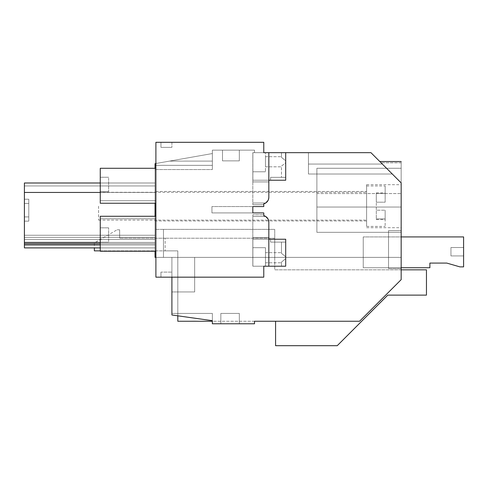 <?xml version="1.0" encoding="UTF-8"?>
<svg xmlns="http://www.w3.org/2000/svg" width="488" height="488" viewBox="0 0 488 488"><rect width="100%" height="100%" fill="white"/><g stroke="black" fill="none" stroke-linecap="round" stroke-linejoin="round"><path stroke-width="0.37" stroke-dasharray="2.44 1.83" d="M388.527 230.641L388.527 268.571L388.527 230.641L388.527 268.571L388.527 230.641L388.527 268.571L388.527 230.641L388.527 268.571L388.527 230.641L401.166 230.641L401.166 268.571L388.527 268.571L388.527 230.641L401.166 230.641L401.166 268.571L388.527 268.571L388.527 230.641L401.166 230.641L401.166 268.571L401.166 230.641L401.166 268.571L401.166 230.641L401.166 268.571L401.166 230.641L388.527 230.641M267.973 218.862L268.833 222.168L268.833 266.21L268.833 237.552L268.833 266.21L268.833 239.236L268.833 266.21L263.776 266.21L268.833 266.21L263.776 266.21L263.776 277.166L171.904 277.166L171.904 257.383L401.166 257.383L401.166 279.648L359.565 321.25L254.504 321.25L254.504 323.776L254.504 321.25L359.565 321.25L254.504 321.25L254.504 323.776L212.365 323.776L212.365 313.43L171.904 313.43L212.365 313.43L212.365 320.677L171.904 314.992L171.904 257.383L194.663 257.383L194.663 291.94L194.663 257.383L194.663 291.94L194.663 257.383L194.663 291.94L194.663 257.383L194.663 291.94L194.663 257.383L194.663 291.94L171.904 291.94L194.663 291.94L171.904 291.94L171.904 257.383L171.904 291.94L194.663 291.94L171.904 291.94L171.904 257.383L155.044 257.383L155.044 163.657L169.537 161.101L212.365 161.101L212.365 169.556L212.365 165.34L212.365 169.556L212.365 165.34L212.365 169.556L212.365 165.34L212.365 169.556L212.365 165.34L212.365 169.556L212.365 165.34L155.044 165.34L212.365 165.34L212.365 153.549L169.537 161.101L212.365 161.101L212.365 153.549L169.537 161.101L212.365 161.101L212.365 153.549L169.537 161.101L212.365 161.101L212.365 153.549L155.044 163.657L169.537 161.101L212.365 161.101L212.365 150.145L254.504 150.145L254.504 152.671L263.776 152.671L252.821 152.671L252.821 180.237L252.821 152.671L252.821 180.237L252.821 152.671L263.776 152.671L263.776 142.307L155.892 142.307L155.892 163.511L212.365 153.549L212.365 150.145L254.504 150.145L254.504 152.671L370.941 152.671L308.453 152.671L308.453 174.015L392.285 174.015L401.166 182.896L392.285 174.015L401.166 182.896L392.285 174.015L401.166 182.896L401.166 161.522L401.166 279.648L359.565 321.25L401.166 279.648L401.166 257.383L194.663 257.383L194.663 291.94L171.904 291.94L171.904 257.383L194.663 257.383L155.892 257.383L155.892 163.511M268.833 152.671L252.821 152.671L268.833 152.671L268.833 180.237L268.833 152.671L263.776 152.671L268.833 152.671L268.833 197.311L268.833 152.671L252.869 152.671L265.466 152.671L265.466 171.788L265.466 152.671L265.466 171.788L265.466 152.671L285.694 152.671L268.833 152.671L268.833 180.237L252.821 180.237L252.821 181.92L268.833 181.92L268.833 180.237L252.821 180.237L252.821 202.996L265.716 202.996L252.821 202.996L252.821 181.92L268.833 181.92L268.833 197.311A6.74 6.74 0 0 1 268.833 197.317L267.973 200.611M392.285 174.015L308.453 174.015L392.285 174.015L308.453 174.015L308.453 152.671L308.453 164.059L382.33 164.059L370.941 152.671L382.33 164.059L308.453 164.059L382.33 164.059L370.941 152.671L392.285 174.015L370.941 152.671L392.285 174.015L370.941 152.671L382.33 164.059L308.453 164.059L382.33 164.059L308.453 164.059L382.33 164.059L370.941 152.671L392.285 174.015L308.453 174.015L392.285 174.015L308.453 174.015L392.285 174.015L370.941 152.671L382.33 164.059L308.453 164.059L308.453 152.671L308.453 164.059L382.33 164.059L370.941 152.671L401.166 182.896L370.941 152.671L392.285 174.015L370.941 152.671L392.285 174.015L308.453 174.015L308.453 152.671L308.453 174.015L308.453 152.671L308.453 174.015L308.453 152.671L308.453 174.015L308.453 152.671L370.941 152.671L308.453 152.671L370.941 152.671L308.453 152.671L370.941 152.671L308.453 152.671L370.941 152.671L308.453 152.671L370.941 152.671L308.453 152.671L370.941 152.671L308.453 152.671L370.941 152.671L308.453 152.671L370.941 152.671L308.453 152.671L370.941 152.671L308.453 152.671L308.453 164.059L382.33 164.059C378.975 160.704 378.975 160.704 382.33 164.059C378.975 160.704 378.975 160.704 382.33 164.059C378.975 160.704 378.975 160.704 382.33 164.059C378.975 160.704 378.975 160.704 382.33 164.059C378.975 160.704 378.975 160.704 382.33 164.059C378.975 160.704 378.975 160.704 382.33 164.059C378.975 160.704 378.975 160.704 382.33 164.059C378.975 160.704 378.975 160.704 382.33 164.059C378.975 160.704 378.975 160.704 382.33 164.059L370.941 152.671L308.453 152.671L308.453 174.015L308.453 152.671L308.453 174.015L392.285 174.015L401.166 182.896C401.166 154.916 401.166 154.916 401.166 182.896C401.166 154.916 401.166 154.916 401.166 182.896L401.166 162.791L401.166 182.896C401.166 154.916 401.166 154.916 401.166 182.896C401.166 154.916 401.166 154.916 401.166 182.896C401.166 154.916 401.166 154.916 401.166 182.896C401.166 154.916 401.166 154.916 401.166 182.896C401.166 154.916 401.166 154.916 401.166 182.896L400.678 182.408M100.26 242.42L155.044 242.42L155.044 192.437L155.044 242.42L24.4 242.42L155.044 242.42L155.044 239.468L155.044 242.42L24.4 242.42L24.4 235.253L24.4 247.898L24.4 183L24.4 244.952L24.4 235.253L155.044 235.253L24.4 235.253L155.044 235.253L155.044 239.468L155.044 235.253L24.4 235.253L155.044 235.253L155.044 239.468L24.4 239.468L24.4 242.42L24.4 183L24.4 243.683L24.4 235.253L155.044 235.253L155.044 239.468L24.4 239.468L24.4 235.253L155.044 235.253L155.044 239.468L24.4 239.468L24.4 235.253L155.044 235.253L24.4 235.253L155.044 235.253L24.4 235.253L155.044 235.253L24.4 235.253L24.4 243.683L24.4 235.253L155.044 235.253L155.044 239.468L24.4 239.468L24.4 243.683L24.4 239.468L155.044 239.468L24.4 239.468L155.044 239.468L24.4 239.468L155.044 239.468L155.044 243.683L24.4 243.683L24.4 247.898L24.4 183L24.4 244.952L155.044 244.952L24.4 244.952L155.044 244.952L155.044 235.253L155.044 243.683L24.4 243.683L24.4 239.468L155.044 239.468L155.044 243.683L155.044 235.253L155.044 247.898L155.044 183L24.4 183L24.4 244.952M24.4 203.435L24.4 216.922L24.4 199.22L28.786 199.22L28.786 203.435L28.786 199.22L24.4 199.22L28.786 199.22L28.786 216.922L28.786 199.22L24.4 199.22L28.786 199.22L28.786 216.922L28.786 199.22L24.4 199.22L28.786 199.22L28.786 216.922L28.786 199.22L24.4 199.22L28.786 199.22L28.786 216.922L28.786 199.22L24.4 199.22L24.4 203.435L28.786 203.435L28.786 216.922L28.786 203.435L24.4 203.435L28.786 203.435L24.4 203.435L24.4 216.922L28.786 216.922L28.786 221.137L28.786 216.922L24.4 216.922L28.786 216.922L24.4 216.922L24.4 199.22L24.4 203.435L28.786 203.435L24.4 203.435L28.786 203.435L24.4 203.435L28.786 203.435L24.4 203.435L24.4 216.922L28.786 216.922L28.786 221.137L28.786 216.922L24.4 216.922L28.786 216.922L24.4 216.922L28.786 216.922L28.786 221.137L28.786 216.922L24.4 216.922L28.786 216.922L24.4 216.922L24.4 199.22L24.4 203.435L28.786 203.435L24.4 203.435L24.4 216.922L24.4 199.22L24.4 203.435L28.786 203.435L24.4 203.435L28.786 203.435L24.4 203.435L24.4 216.922L28.786 216.922L28.786 221.137L28.786 216.922L24.4 216.922L28.786 216.922L24.4 216.922L24.4 199.22L24.4 203.435L28.786 203.435L24.4 203.435M24.4 221.137L24.4 216.922L28.786 216.922L28.786 221.137L28.786 216.922L24.4 216.922L28.786 216.922L24.4 216.922L24.4 221.137L28.786 221.137L24.4 221.137L24.4 216.922L24.4 221.137L28.786 221.137L24.4 221.137L28.786 221.137L24.4 221.137L24.4 216.922L24.4 221.137L24.4 216.922L24.4 221.137L28.786 221.137L24.4 221.137L24.4 216.922L24.4 221.137L28.786 221.137L24.4 221.137M222.491 160.875L239.334 160.875L222.491 160.875L239.334 160.875L239.334 150.145L239.334 160.875L222.491 160.875L239.334 160.875L239.334 150.145L239.334 160.875L222.491 160.875L239.334 160.875L239.334 150.145L239.334 160.875L222.491 160.875L239.334 160.875L239.334 150.145L239.334 160.875L222.491 160.875L222.491 150.145L222.491 160.875L222.491 150.145L239.334 150.145L239.334 160.875L239.334 150.145L222.491 150.145L239.334 150.145L222.491 150.145L239.334 150.145L222.491 150.145L239.334 150.145L222.491 150.145L239.334 150.145L222.491 150.145L222.491 160.875M239.334 313.43L220.844 313.43L239.334 313.43L220.844 313.43L220.844 323.776L220.844 313.43L239.334 313.43L220.844 313.43L220.844 323.776L220.844 313.43L239.334 313.43L220.844 313.43L220.844 323.776L220.844 313.43L239.334 313.43L220.844 313.43L220.844 323.776L220.844 313.43L239.334 313.43L239.334 323.776L220.844 323.776L220.844 313.43L220.844 323.776L239.334 323.776L239.334 313.43L239.334 323.776L220.844 323.776L239.334 323.776L239.334 313.43L239.334 323.776L220.844 323.776L239.334 323.776L220.844 323.776L239.334 323.776L220.844 323.776L239.334 323.776L239.334 313.43M401.166 236.918L463.6 236.918L363.237 236.918L463.6 236.918L363.237 236.918L463.6 236.918L363.237 236.918L463.6 236.918L363.237 236.918L463.6 236.918L463.6 266.881L459.934 266.881L446.74 263.075L459.934 266.881L463.6 266.881L463.6 236.918L463.6 266.881L459.934 266.881L446.74 263.075L459.934 266.881L463.6 266.881L463.6 236.918L463.6 266.881L459.934 266.881L446.74 263.075L459.934 266.881L463.6 266.881L463.6 236.918L463.6 266.881L459.934 266.881L446.74 263.075L459.934 266.881L463.6 266.881L463.6 236.918L463.6 266.881L459.934 266.881L446.74 263.075L429.885 263.075L429.885 267.723L363.237 267.723L363.237 236.918L363.237 267.723L363.237 236.918L363.237 267.723L363.237 236.918L363.237 267.723L363.237 236.918L363.237 267.723L363.237 236.918L363.237 267.723L363.237 236.918L363.237 267.723L363.237 236.918L363.237 267.723L363.237 236.918L363.237 267.723L363.237 236.918L363.237 267.723L363.237 236.918L363.237 267.723L401.166 267.723L401.166 236.918L363.237 236.918L401.166 236.918L401.166 267.723L363.237 267.723L401.166 267.723L401.166 236.918L401.166 267.723L401.166 236.918L401.166 267.723L401.166 236.918L401.166 267.723L401.166 236.918L401.166 267.723L363.237 267.723L401.166 267.723M316.883 232.325L316.883 193.553L316.883 232.325L401.166 232.325L401.166 168.269L401.166 232.325L401.166 168.269L401.166 232.325L401.166 168.269L401.166 232.325L401.166 168.269L401.166 232.325L316.883 232.325L401.166 232.325L316.883 232.325L316.883 168.269L316.883 232.325L401.166 232.325L316.883 232.325L316.883 168.269L401.166 168.269L401.166 193.553L401.166 168.269L316.883 168.269L316.883 232.325L316.883 168.269L401.166 168.269L316.883 168.269L316.883 232.325L401.166 232.325L316.883 232.325L316.883 168.269L401.166 168.269L316.883 168.269L316.883 232.325L401.166 232.325L316.883 232.325M100.26 192.437L155.044 192.437L155.044 183L155.044 192.437L24.4 192.437M100.26 244.952L155.044 244.952L155.044 183L155.044 247.898L155.044 183L155.044 247.898L155.044 183L24.4 183L24.4 185.946L155.044 185.946L24.4 185.946L24.4 183L24.4 243.683L24.4 239.468L155.044 239.468L155.044 235.253L155.044 239.468L24.4 239.468L24.4 242.42M155.044 169.556L212.365 169.556L155.044 169.556L155.044 165.34L155.044 169.556L155.044 165.34L155.044 169.556L155.044 165.34L155.044 169.556L155.044 165.34L155.044 169.556L155.044 165.34L155.044 169.556L212.365 169.556L155.044 169.556M155.044 163.657L155.044 165.34L212.365 165.34L155.044 165.34L212.365 165.34L155.044 165.34L212.365 165.34L155.044 165.34L212.365 165.34L155.044 165.34L155.044 163.657L169.537 161.101L212.365 161.101L212.365 153.549L212.365 161.101L212.365 153.549L212.365 161.101L212.365 153.549L169.537 161.101L212.365 161.101L169.537 161.101L212.365 161.101L169.537 161.101L155.044 163.657L155.044 165.34L155.044 163.657L155.044 165.34L155.044 163.657L155.044 165.34L155.044 163.657L155.044 165.34L155.044 163.657L212.365 153.549L155.044 163.657M212.365 320.677L171.904 314.992L171.904 257.383L194.663 257.383L171.904 257.383L194.663 257.383L171.904 257.383L171.904 291.94L194.663 291.94L171.904 291.94L194.663 291.94L171.904 291.94L171.904 257.383L171.904 314.992L171.904 313.43L212.365 313.43L212.365 320.677L171.904 314.992L171.904 313.43L212.365 313.43L212.365 320.677L171.904 314.992L171.904 313.43L171.904 314.992L212.365 320.677L171.904 314.992L171.904 313.43L171.904 314.992L212.365 320.677L171.904 314.992L212.365 320.677L212.365 313.43L212.365 320.677L212.365 313.43L212.365 320.677L212.365 313.43L212.365 320.677L171.904 314.992L212.365 320.677L171.904 314.992L212.365 320.677L212.365 323.776L212.365 320.677M155.044 251.228L155.044 216.269M155.044 203.246L155.044 168.287M155.044 257.383L155.044 229.378L163.474 229.378L163.474 257.383L163.474 229.378L163.474 257.383L163.474 229.378L155.044 229.378L155.044 257.383L274.738 257.383L155.044 257.383M24.4 243.683L155.044 243.683L24.4 243.683L155.044 243.683L24.4 243.683L155.044 243.683L24.4 243.683L155.044 243.683L24.4 243.683L155.044 243.683L155.044 239.468L24.4 239.468L155.044 239.468L24.4 239.468L155.044 239.468L24.4 239.468L155.044 239.468L24.4 239.468L155.044 239.468L24.4 239.468L155.044 239.468L24.4 239.468L155.044 239.468L24.4 239.468L155.044 239.468L24.4 239.468L155.044 239.468L155.044 243.683L24.4 243.683L100.26 243.683M155.044 191.448L155.044 220.948L155.044 191.448L366.61 191.448L366.61 220.948L366.61 191.448M254.504 323.776L212.365 323.776L254.504 323.776M401.166 268.571L401.166 230.641L401.166 268.571L388.527 268.571L401.166 268.571M401.166 207.04L401.166 193.553L401.166 207.04L316.883 207.04L401.166 207.04M401.166 206.198L401.166 184.702L401.166 206.198M100.26 247.898L24.4 247.898L155.044 247.898L24.4 247.898L155.044 247.898L24.4 247.898L24.4 183L24.4 185.946L155.044 185.946L24.4 185.946L24.4 183L100.26 183M155.044 237.363L24.4 237.363L155.044 237.363M171.904 313.43L212.365 313.43L171.904 313.43M268.833 197.311L268.065 200.44A6.74 6.74 0 0 1 263.776 203.838A6.74 6.74 0 0 0 265.716 202.996L252.821 202.996L252.821 180.237L268.833 180.237L252.821 180.237L252.821 204.679L252.821 202.996L252.821 204.679L252.821 202.996L265.716 202.996C267.686 201.709 268.729 199.812 268.833 197.311C268.723 199.812 267.686 201.709 265.716 202.996A6.74 6.74 0 0 1 263.776 203.838A6.74 6.74 0 0 0 265.716 202.996M263.776 204.679L263.776 203.838L263.776 204.679L252.821 204.679L263.776 204.679L263.776 203.838L263.776 204.679L252.821 204.679L263.776 204.679M252.821 212.914L252.821 206.558L252.821 212.914L211.938 212.914L211.938 206.558L211.938 212.914L252.821 212.914L211.938 212.914L252.821 212.914L252.821 206.558L211.938 206.558L211.938 212.914L211.938 206.558L252.821 206.558L211.938 206.558L252.821 206.558L252.821 212.914M263.776 215.635L263.776 214.793L263.776 215.635L263.776 214.793L252.821 214.793L263.776 214.793L263.776 215.635A6.74 6.74 0 0 1 268.065 219.027L268.833 222.168C268.729 219.661 267.686 217.764 265.716 216.483L252.821 216.483L252.821 266.21L252.821 239.236L252.821 266.21L252.821 239.236L268.833 239.236L252.821 239.236L252.821 216.483L265.716 216.483A6.74 6.74 0 0 0 263.776 215.635A6.74 6.74 0 0 1 265.716 216.483L263.776 215.635A6.74 6.74 0 0 1 263.794 215.641M155.044 183L24.4 183L155.044 183M316.883 168.269L401.166 168.269L316.883 168.269L316.883 193.553L316.883 168.269L401.166 168.269L316.883 168.269M155.044 185.946L24.4 185.946L155.044 185.946M401.166 162.791L381.061 162.791L401.166 162.791M274.738 257.383L274.738 229.378L163.474 229.378L274.738 229.378L274.738 257.383M366.61 206.198L366.61 184.702L366.61 206.198M366.61 220.948L155.044 220.948M160.949 142.307L171.904 142.307L160.949 142.307L171.904 142.307L160.949 142.307L160.949 147.364L171.904 147.364L160.949 147.364L171.904 147.364L160.949 147.364L160.949 142.307M171.904 142.307L171.904 147.364L171.904 142.307M268.833 266.21L252.821 266.21L268.833 266.21L252.869 266.21L265.466 266.21L265.466 247.684L265.466 266.21L265.466 247.684L252.869 247.684L252.869 239.236L252.869 266.21L265.466 266.21L265.466 247.684L252.869 247.684L252.869 266.21L285.694 266.21L285.694 257.719L285.694 258.695L281.478 262.099L281.478 266.21L281.478 262.099L285.694 258.695L285.694 256.737L285.694 258.695L281.478 262.099L281.478 266.21L285.694 266.21L265.466 266.21L285.694 266.21L281.478 266.21L281.478 262.099L285.694 258.695L285.694 266.21L285.694 239.236L285.694 266.21L285.694 258.695L285.694 266.21L281.478 266.21L285.694 266.21L285.694 239.236L285.694 242.121L281.478 242.121L281.478 253.339L281.478 242.121L285.694 242.121L270.578 242.121L285.694 242.121L281.478 242.121L281.478 253.339L281.478 242.121L285.694 242.121L270.578 242.121L270.578 239.236L270.578 242.121L285.694 242.121L285.694 256.737L281.478 253.339L285.694 256.737L285.694 239.236L252.869 239.236L252.869 266.21L252.869 247.684L265.466 247.684L252.869 247.684L252.869 239.236L285.694 239.236L270.578 239.236L270.578 242.121L270.578 239.236L285.694 239.236L285.694 257.719L285.694 256.737L281.478 253.339L285.694 256.737L285.694 239.236L252.821 239.236L268.833 239.236L252.821 239.236L268.833 239.236L252.821 239.236L252.821 237.552L268.833 237.552L252.821 237.552L268.833 237.552L252.821 237.552L252.821 216.483L265.716 216.483C267.686 217.764 268.723 219.661 268.833 222.168M265.716 216.483L252.821 216.483L252.821 214.793L252.821 216.483L252.821 214.793L263.776 214.793L252.821 214.793L252.821 239.236L268.833 239.236M268.833 181.92L268.833 180.237L268.833 181.92L252.821 181.92L268.833 181.92M155.892 168.287L100.26 168.287L155.892 168.287L155.892 203.246L155.892 200.721L155.892 203.246L100.26 203.246C100.26 199.891 100.26 199.891 100.26 203.246C100.26 199.891 100.26 199.891 100.26 203.246L155.892 203.246L100.26 203.246L155.892 203.246L155.892 200.721L155.892 203.246L100.26 203.246C100.26 199.891 100.26 199.891 100.26 203.246C100.26 199.891 100.26 199.891 100.26 203.246L155.892 203.246L100.26 203.246L100.26 168.287L155.892 168.287L155.892 203.246M155.892 216.269L100.26 216.269C100.26 219.624 100.26 219.624 100.26 216.269C100.26 219.624 100.26 219.624 100.26 216.269L155.892 216.269L155.892 251.228L100.26 251.228L155.892 251.228L155.892 216.269L100.26 216.269L100.26 251.228L155.892 251.228L155.892 216.269L155.892 218.795L155.892 216.269L100.26 216.269C100.26 219.624 100.26 219.624 100.26 216.269C100.26 219.624 100.26 219.624 100.26 216.269L155.892 216.269C155.892 219.624 155.892 219.624 155.892 216.269C155.892 219.624 155.892 219.624 155.892 216.269L155.892 251.228M108.635 241.371L108.635 227.835L108.635 241.371M108.635 178.144L108.635 191.68L108.635 178.144M100.26 228.719L100.26 242.255L100.26 228.719M100.26 190.796L100.26 177.26L100.26 190.796M171.904 277.166L171.904 272.109L171.904 277.166L160.949 277.166L160.949 272.109L171.904 272.109L160.949 272.109L171.904 272.109L160.949 272.109L160.949 277.166L160.949 272.109L160.949 277.166L171.904 277.166L171.904 272.109L171.904 277.166L155.892 277.166L155.892 257.383M268.833 180.237L252.821 180.237L268.833 180.237L252.821 180.237L268.833 180.237L252.869 180.237L252.869 171.788L265.466 171.788L252.869 171.788L265.466 171.788L252.869 171.788L252.869 152.671L252.869 180.237L252.869 152.671L285.694 152.671L285.694 180.237L252.869 180.237L285.694 180.237L270.578 180.237L285.694 180.237L285.694 152.671L281.478 152.671L281.478 157.374L281.478 152.671L285.694 152.671L252.869 152.671L252.869 180.237L285.694 180.237L270.578 180.237L270.578 177.351L270.578 180.237L285.694 180.237L285.694 152.671L281.478 152.671L281.478 157.374L281.478 152.671L285.694 152.671L285.694 162.736L281.478 166.133L281.478 177.351L281.478 166.133L285.694 162.736L285.694 160.778L281.478 157.374L285.694 160.778L285.694 152.671L285.694 162.736L281.478 166.133L281.478 177.351L281.478 166.133L285.694 162.736L285.694 160.778L281.478 157.374L285.694 160.778L285.694 152.671M100.26 216.269L100.26 251.228L100.26 216.269M100.26 168.287L100.26 203.246L100.26 168.287M401.166 269.834L274.738 269.834L274.738 238.223L165.164 238.223L274.738 238.223L274.738 269.834L426.457 269.834L426.457 295.118L387.801 295.118L337.226 345.693L275.58 345.693L275.58 321.25L177.803 321.25L177.803 250.869L165.164 250.869L177.803 250.869L177.803 315.821M165.164 238.223L119.645 238.223L165.164 238.223L165.164 250.869L165.164 238.223M254.504 321.25L212.365 321.25M119.645 229.799L119.645 238.223L119.645 229.799L117.114 229.799L119.645 229.799M100.26 250.869L165.164 250.869L94.361 250.869L94.361 242.939L117.114 229.799L94.361 242.939L94.361 247.898M366.61 196.499L366.61 226.426L366.61 196.499M385.154 196.499L385.154 185.965L385.154 196.499M385.154 210.2L385.154 226.426L385.154 210.2L385.154 218.929L385.154 210.2L376.303 210.2L385.154 210.2L376.303 210.2L376.303 202.191L376.303 210.2L385.154 210.2M376.303 202.191L385.154 202.191L385.154 193.461L385.154 202.191L376.303 202.191L385.154 202.191L376.303 202.191L376.303 192.876L376.303 202.191M98.576 206.198L98.576 220.106L98.576 206.198M385.154 193.461L385.154 192.876L385.154 193.461L376.303 193.461L385.154 193.461M385.154 218.929L385.154 219.521L385.154 218.929L376.303 218.929L376.303 219.521L376.303 210.2L376.303 218.929L385.154 218.929M429.885 263.075L429.885 267.723L429.885 263.075L429.885 267.723L429.885 263.075L429.885 267.723L429.885 263.075L429.885 267.723L429.885 263.075L446.74 263.075L429.885 263.075M463.6 247.514L463.6 255.938L450.955 255.938L450.955 247.514L450.955 255.938L463.6 255.938L450.955 255.938L450.955 247.514L450.955 255.938L463.6 255.938L450.955 255.938L450.955 247.514L450.955 255.938L463.6 255.938L450.955 255.938L450.955 247.514L450.955 255.938L463.6 255.938L450.955 255.938L450.955 247.514L450.955 255.938L463.6 255.938L463.6 247.514L450.955 247.514L463.6 247.514L463.6 255.938L463.6 247.514L450.955 247.514L463.6 247.514L463.6 255.938L463.6 247.514L450.955 247.514L463.6 247.514L463.6 255.938L463.6 247.514L450.955 247.514L463.6 247.514L463.6 255.938L463.6 247.514L450.955 247.514L463.6 247.514M265.466 257.719L265.466 252.662L265.466 257.719M285.694 177.351L285.694 162.736L285.694 180.237L285.694 177.351L270.578 177.351L270.578 180.237L270.578 177.351L285.694 177.351L285.694 162.736L285.694 180.237L285.694 177.351L270.578 177.351L285.694 177.351M265.466 161.754L265.466 166.811L265.466 161.754C265.466 155.233 265.466 155.233 265.466 161.754C265.466 155.233 265.466 155.233 265.466 161.754L265.466 166.811L265.466 161.754C265.466 155.233 265.466 155.233 265.466 161.754C265.466 155.233 265.466 155.233 265.466 161.754M285.694 239.236L270.578 239.236L285.694 239.236M316.883 193.553L401.166 193.553L316.883 193.553M379.798 161.522L401.166 161.522L379.798 161.522M366.61 184.702L401.166 184.702M366.61 227.689L401.166 227.689M108.635 242.255L100.26 242.255L108.635 242.255M108.635 227.835L100.26 227.835L108.635 227.835M108.635 191.68L100.26 191.68L108.635 191.68M108.635 177.26L100.26 177.26L108.635 177.26M155.892 218.795L100.26 218.795L155.892 218.795M155.892 200.721L100.26 200.721L155.892 200.721M366.61 185.965L385.154 185.965M366.61 226.426L385.154 226.426M98.576 192.29L366.61 192.29M98.576 220.106L366.61 220.106M376.303 192.876L385.154 192.876M376.303 219.521L385.154 219.521M265.466 262.776L281.478 262.776L265.466 262.776M265.466 252.662L281.478 252.662L265.466 252.662M265.466 166.811L281.478 166.811L265.466 166.811M265.466 156.697L281.478 156.697L265.466 156.697"/><path stroke-width="0.73" d="M401.166 269.834L426.457 269.834L426.457 295.118L387.801 295.118L337.226 345.693L275.58 345.693L275.58 321.25L254.504 321.25L359.565 321.25L401.166 279.648L401.166 182.896C401.166 154.916 401.166 154.916 401.166 182.896L370.941 152.671L285.694 152.671L285.694 180.237L268.833 180.237M155.892 257.383L155.044 257.383L155.044 251.228M155.044 216.269L155.044 203.246M155.044 168.287L155.044 163.657L155.892 163.511M254.504 321.25L254.504 323.776L212.365 323.776L212.365 320.677L171.904 314.992L171.904 277.166M382.33 164.059C378.975 160.704 378.975 160.704 382.33 164.059M400.678 182.408L392.285 174.015M100.26 242.42L24.4 242.42L24.4 183L100.26 183M100.26 244.952L24.4 244.952L24.4 242.42M100.26 243.683L24.4 243.683M100.26 192.437L24.4 192.437M265.716 202.996A6.74 6.74 0 0 1 263.776 203.838L263.776 206.558L252.821 206.558L252.821 212.914L252.821 206.558L263.776 206.558L263.776 203.838C266.942 202.807 268.632 200.635 268.833 197.311A6.74 6.74 0 0 1 268.058 200.446L265.716 202.996L267.973 200.611M252.821 212.914L263.776 212.914L263.776 215.635C266.948 216.666 268.632 218.844 268.833 222.168A6.74 6.74 0 0 0 268.065 219.027L265.716 216.483A6.74 6.74 0 0 0 263.794 215.641L263.776 212.914L252.821 212.914M24.4 244.952L24.4 247.898L100.26 247.898M268.833 197.311L268.833 152.671L263.776 152.671L263.776 142.307L155.892 142.307L155.892 277.166L263.776 277.166L263.776 266.21L268.833 266.21L268.833 222.168M267.973 218.862L265.716 216.483M155.892 203.246L100.26 203.246L100.26 168.287L155.892 168.287M155.892 216.269L100.26 216.269L100.26 251.228L155.892 251.228M177.803 315.821L177.803 321.25L212.365 321.25M100.26 250.869L94.361 250.869L94.361 247.898M401.166 236.918L463.6 236.918L463.6 266.881L459.934 266.881L446.74 263.075L429.885 263.075L429.885 267.723L401.166 267.723M446.74 263.075L429.885 263.075L446.74 263.075M268.833 239.236L285.694 239.236L285.694 266.21L268.833 266.21M285.694 152.671L268.833 152.671M379.798 161.522L401.166 161.522"/></g></svg>
